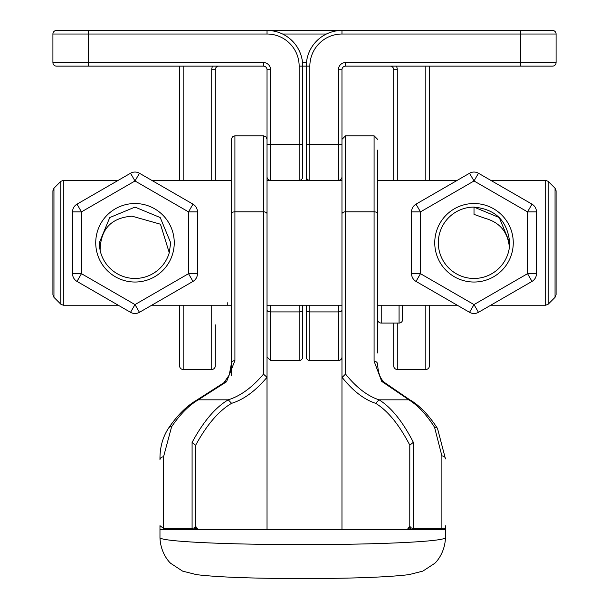 <?xml version="1.0" encoding="UTF-8"?>
<svg xmlns="http://www.w3.org/2000/svg" width="609" height="609" viewBox="0 0 609 609"><rect width="100%" height="100%" fill="white"/><g stroke="black" fill="none" stroke-linecap="round" stroke-linejoin="round"><path stroke-width="0.91" d="M338.398 360.543L309.852 360.543L338.398 360.543A3.57 3.57 0 0 0 341.969 356.973A3.57 3.57 180 0 1 338.398 360.543A3.57 3.57 -90 0 0 341.969 356.973A3.57 3.57 -90 0 1 338.398 360.543L338.398 305.231M556.086 62.567L520.398 62.567L520.398 66.137L345.539 66.137L345.539 62.567L520.398 62.567L520.398 34.02L341.969 34.02A32.117 32.117 0 0 0 309.852 66.137L309.852 144.645L306.281 144.645L306.281 180.333L306.281 66.137A35.687 35.687 0 0 1 341.969 30.45L552.515 30.45A3.57 3.57 0 0 1 556.086 34.02L556.086 62.567A3.57 3.57 0 0 1 552.515 66.137L520.398 66.137L552.515 66.137M306.281 305.231L306.281 356.973L306.281 305.231M263.461 62.567L263.461 66.137L88.602 66.137L88.602 62.567L52.914 62.567A3.57 3.57 0 0 0 56.485 66.137L88.602 66.137L56.485 66.137A3.57 3.57 0 0 1 52.914 62.567L52.914 34.02L88.602 34.02L88.602 62.567L263.461 62.567A7.141 7.141 0 0 1 270.602 69.708L270.602 144.645L299.148 144.645L299.148 66.137A32.117 32.117 0 0 0 267.031 34.02L88.602 34.02L88.602 30.45L56.485 30.45L341.969 30.45A35.687 35.687 0 0 0 306.281 66.137L302.719 66.137L302.719 176.762A3.57 3.57 0 0 1 299.148 180.333L309.852 180.333A3.57 3.57 0 0 1 306.281 176.762A3.57 3.57 0 0 0 309.852 180.333L309.852 144.645L338.398 144.645L338.398 69.708L341.969 69.708A3.57 3.57 0 0 1 345.539 66.137A3.57 3.57 0 0 0 341.969 69.708L341.969 176.762A3.57 3.57 0 0 1 338.398 180.333L309.852 180.515M267.031 305.231L341.969 305.231L341.969 310.027A3.57 1.88 180 0 1 338.398 311.899L309.852 311.899L309.852 360.543A3.57 3.57 180 0 1 306.281 356.973A3.57 3.57 0 0 0 309.852 360.543A3.57 3.57 180 0 1 306.281 356.973A3.57 3.57 0 0 0 309.852 360.543M215.289 324.856L215.289 365.895A3.57 3.57 0 0 1 211.719 369.465L183.172 369.465A3.57 3.57 0 0 1 179.602 365.895L179.602 305.231M429.398 305.231L429.398 365.895A3.57 3.57 0 0 1 425.828 369.465L397.281 369.465A3.57 3.57 0 0 1 393.711 365.895L393.711 323.075M429.398 66.137L429.398 180.333M179.602 180.333L179.602 66.137M393.711 180.333L393.711 69.708A3.57 3.57 0 0 0 390.148 66.137A3.57 3.57 0 0 1 393.711 69.708L397.281 69.708A7.141 7.141 0 0 0 396.33 66.137M211.719 180.333L211.719 69.708L215.289 69.708L215.289 180.333M183.172 369.465A3.57 3.57 0 0 1 179.602 365.895A3.57 3.57 0 0 0 183.172 369.465L183.172 305.231M425.828 369.465A3.57 3.57 0 0 0 429.398 365.895A3.57 3.57 0 0 1 425.828 369.465L425.828 305.231M211.719 369.465A3.57 3.57 0 0 0 215.289 365.895A3.57 3.57 0 0 1 211.719 369.465L211.719 305.231M215.289 69.708A3.57 3.57 0 0 1 218.852 66.137A3.57 3.57 0 0 0 215.289 69.708M556.086 190.731L556.086 294.832L555.043 297.352L555.043 188.204L556.086 190.731M53.957 297.352L52.914 294.832L52.914 190.731L53.957 188.204L53.957 297.352L60.793 304.188L60.793 181.375L53.957 188.204M402.633 305.231L402.633 319.504A3.57 3.57 0 0 1 399.07 323.075L399.07 305.231M381.226 305.231L381.226 323.075A3.57 3.57 0 0 1 377.656 319.504M381.226 323.075L399.07 323.075M170.68 242.778L160.228 217.55L134.992 207.098L109.757 217.55L99.305 242.778L100.112 250.314A35.687 35.687 0 0 0 169.256 252.75L170.68 242.778L160.228 217.55L134.992 207.098L109.757 217.55L99.305 242.778L100.112 250.314C100.554 229.151 111.196 217.771 132.039 216.172L160.464 224.211L169.256 252.75L170.68 242.778L169.256 252.75M99.899 249.233L99.305 242.778M509.39 247.399A35.687 35.687 0 0 1 471.693 278.389A35.687 35.687 0 0 1 438.32 242.778A35.687 35.687 0 0 1 474.008 207.098C495.68 209.214 507.579 221.105 509.695 242.778L499.243 217.55L474.008 207.098L474.008 214.376L485.061 218.311C499.799 222.369 507.914 232.059 509.39 247.399L509.695 242.778M95.735 242.778A39.258 39.258 0 0 1 134.992 203.528A39.258 39.258 0 0 1 174.25 242.778A39.258 39.258 0 0 1 134.992 282.036A39.258 39.258 0 0 1 95.735 242.778M192.984 281.411L139.453 312.318L134.992 304.591L188.524 273.685L188.524 211.879L134.992 180.972L139.453 173.245L192.984 204.152L188.524 211.879L197.445 211.879L197.445 273.685L188.524 273.685L192.984 281.411A8.922 8.922 0 0 0 197.445 273.685A8.922 8.922 0 0 1 192.984 281.411M130.532 312.318L77 281.411A8.922 8.922 0 0 1 72.54 273.685L72.54 211.879A8.922 8.922 0 0 1 77 204.152L130.532 173.245A8.922 8.922 0 0 1 134.992 172.05A8.922 8.922 0 0 0 130.532 173.245L134.992 180.972L81.461 211.879L77 204.152A8.922 8.922 0 0 0 72.54 211.879L81.461 211.879L81.461 273.685L77 281.411A8.922 8.922 0 0 1 72.54 273.685L81.461 273.685L134.992 304.591L130.532 312.318A8.922 8.922 0 0 0 139.453 312.318A8.922 8.922 0 0 1 130.532 312.318M197.445 211.879A8.922 8.922 0 0 0 192.984 204.152A8.922 8.922 0 0 1 197.445 211.879M139.453 173.245A8.922 8.922 0 0 0 134.992 172.05A8.922 8.922 0 0 1 139.453 173.245M434.75 242.778A39.258 39.258 0 0 1 474.008 203.528A39.258 39.258 0 0 1 513.265 242.778A39.258 39.258 0 0 1 474.008 282.036A39.258 39.258 0 0 1 434.75 242.778M532 281.411L478.468 312.318L474.008 304.591L527.539 273.685L527.539 211.879L474.008 180.972L478.468 173.245L532 204.152L527.539 211.879L536.46 211.879L536.46 273.685L527.539 273.685L532 281.411A8.922 8.922 0 0 0 536.46 273.685A8.922 8.922 0 0 1 532 281.411M469.547 312.318L416.016 281.411A8.922 8.922 0 0 1 411.555 273.685L411.555 211.879A8.922 8.922 0 0 1 416.016 204.152L469.547 173.245A8.922 8.922 0 0 1 474.008 172.05A8.922 8.922 0 0 0 469.547 173.245L474.008 180.972L420.476 211.879L416.016 204.152A8.922 8.922 0 0 0 411.555 211.879L420.476 211.879L420.476 273.685L416.016 281.411A8.922 8.922 0 0 1 411.555 273.685L420.476 273.685L474.008 304.591L469.547 312.318A8.922 8.922 0 0 0 478.468 312.318A8.922 8.922 0 0 1 469.547 312.318M536.46 211.879A8.922 8.922 0 0 0 532 204.152A8.922 8.922 0 0 1 536.46 211.879M478.468 173.245A8.922 8.922 0 0 0 474.008 172.05A8.922 8.922 0 0 1 478.468 173.245M302.719 356.973L302.719 305.231L302.719 356.973A3.57 3.57 0 0 1 299.148 360.543L299.148 305.231M302.719 176.762L302.719 144.645L299.148 144.645L299.148 180.333L270.602 180.333A3.57 3.57 0 0 1 267.031 176.762L267.031 69.708A3.57 3.57 0 0 0 263.461 66.137A3.57 3.57 0 0 1 267.031 69.708L270.602 69.708M267.031 30.45A35.687 35.687 0 0 1 302.719 66.137A35.687 35.687 0 0 0 267.031 30.45L267.031 34.02M52.914 34.02A3.57 3.57 0 0 1 56.485 30.45M159.969 537.595C160.502 553.924 170.398 563.401 171.015 563.546L182.601 571.128L196.517 574.645C217.938 577.218 253.336 578.512 302.719 578.55C352.093 578.512 387.491 577.218 408.913 574.645L422.829 571.128L434.415 563.546C435.039 563.401 444.928 553.924 445.461 537.595A142.742 7.026 180 0 1 302.719 544.621A142.742 7.026 180 0 1 159.969 537.595L159.969 525.818M345.539 374.063C356.364 387.514 367.547 396.109 379.087 399.831L408.951 399.831L381.721 381.401L374.086 361.19L374.086 211.818L345.539 211.818L345.539 374.063L341.969 377.603L341.969 144.645L338.398 144.645L338.398 180.333L341.969 180.333L341.969 175.872M407.573 529.64A3.57 3.563 -0 0 0 409.773 526.343L411.303 527.942L413.344 528.429L441.89 528.429L441.89 455.92L434.552 427.244C426.369 414.478 417.804 405.335 408.867 399.831M407.056 529.769L409.773 526.343L409.811 445.164C399.2 424.717 387.811 410.763 375.646 403.318L379.087 399.831C391.275 407.391 402.694 421.55 413.344 442.309L413.344 529.716L409.103 529.64L411.303 527.942M445.461 537.595L445.461 529.647L413.344 529.716M196.334 529.64L409.103 529.64M159.969 525.674L163.539 528.429L192.086 528.429L194.126 527.942L196.083 529.632L159.969 529.647M263.461 374.147L263.461 211.818L234.914 211.818L234.914 360.581L226.51 381.774L198.222 399.831L228.154 399.831C240.334 396.116 252.103 387.56 263.461 374.147L267.008 377.291C255.62 390.879 243.821 399.557 231.603 403.325C218.791 410.809 206.794 424.8 195.611 445.293L195.656 526.343A3.57 3.563 -0 0 0 197.856 529.64M192.086 529.716L192.086 442.446C203.315 421.618 215.365 407.406 228.238 399.831L228.154 399.831M198.313 399.831C189.034 405.267 180.135 414.234 171.616 426.734L163.539 456.826L163.539 529.716M445.461 525.773L445.461 529.647A3.57 2.2 87.8 0 1 443.672 528.064L445.461 529.396M267.031 529.64L267.008 377.291M267.031 491.151L267.031 352.976M267.031 150.073L267.031 377.702M341.969 529.64L341.969 377.603M341.969 352.976L341.969 491.151M377.656 150.073L377.656 352.976M151.725 180.333L231.344 180.333L231.344 175.872L231.344 213.866L231.344 139.491M168.617 428.058A3.57 3.129 34.5 0 1 168.685 427.96C177.417 415.224 186.689 405.99 196.509 400.265L223.983 382.658L229.25 374.984L231.344 363.817L231.344 213.866A3.57 2.048 0 0 1 234.914 211.818L234.914 135.799L263.461 135.799L265.966 136.827L267.031 139.37M231.344 352.976L231.344 375.448M375.646 403.318C364.037 399.534 352.817 390.833 341.992 377.207M409.773 526.343L409.773 445.719M195.656 529.548L195.656 445.872M441.89 529.716L441.89 528.429L443.672 528.064M408.951 399.831L410.74 400.303C420.218 406.134 429.155 415.544 437.536 428.546A3.57 3.136 -32.9 0 1 437.612 428.66M409.811 445.164L413.344 442.309M197.194 399.968L198.222 399.831M194.126 527.942L195.656 526.343L198.382 529.769M192.086 442.446L195.611 445.293M228.238 399.831L231.603 403.325M345.539 62.567A7.141 7.141 0 0 0 338.398 69.708M309.852 305.231L309.852 311.899A3.57 1.88 0 0 1 306.281 310.027M552.515 30.45A3.57 3.57 0 0 1 556.086 34.02L520.398 34.02L520.398 30.45M345.539 66.137A3.57 3.57 0 0 0 341.969 69.708M341.969 34.02L341.969 30.45M306.281 66.137L309.852 66.137M425.828 180.333L425.828 66.137M326.416 34.02L282.584 34.02M183.172 66.137L183.172 180.333M212.67 66.137A7.141 7.141 0 0 0 211.719 69.708M302.536 62.567L306.464 62.567M397.281 69.708L397.281 180.333M397.281 323.075L397.281 369.465A3.57 3.57 0 0 1 393.711 365.895M490.74 305.231L545.687 305.231L545.687 180.333L548.207 181.375L548.207 304.188L555.043 297.352M118.26 180.333L63.313 180.333L63.313 305.231L60.793 304.188M227.774 305.231L227.774 302.696M270.602 305.231L270.602 311.899L299.148 311.899A3.57 1.88 180 0 0 302.719 310.027M267.031 310.027A3.57 1.88 0 0 0 270.602 311.899L270.602 360.543L299.148 360.543M267.031 144.645L270.602 144.645L270.602 180.333L267.031 180.333M299.148 66.137L302.719 66.137M267.031 213.866A3.57 2.048 0 0 0 263.461 211.818L263.461 135.799M377.656 213.866A3.57 2.048 0 0 0 374.086 211.818L374.086 135.799L345.539 135.799L345.539 211.818A3.57 2.048 0 0 0 341.969 213.866M441.89 455.92A3.57 2.976 -0 0 1 445.461 458.889L437.536 428.546A3.57 3.136 -32.9 0 0 434.552 427.244M381.721 381.401A3.57 3.273 -43.3 0 1 384.317 382.361C380.29 378.806 378.067 372.83 377.656 364.433A3.57 3.243 -0 0 0 374.086 361.19M171.616 426.734A3.57 3.129 34.5 0 0 168.685 427.96C162.702 436.973 159.794 447.585 159.969 459.787A3.57 2.961 0 0 1 163.539 456.826M223.983 382.658A3.57 3.266 45 0 1 226.51 381.774M231.344 363.817A3.57 3.235 0 0 1 234.914 360.581M457.275 305.231L377.656 305.231M231.344 305.231L151.725 305.231M118.26 305.231L63.313 305.231M545.687 180.333L490.74 180.333M457.275 180.333L377.656 180.333M555.043 188.204L548.207 181.375M63.313 180.333L60.793 181.375M545.687 305.231L548.207 304.188M270.602 360.543L267.031 356.973M410.032 399.984L384.317 382.361M374.086 135.799L377.656 139.37M345.539 135.799L341.969 139.37M234.914 135.799L232.41 136.827L231.344 139.37"/></g></svg>
